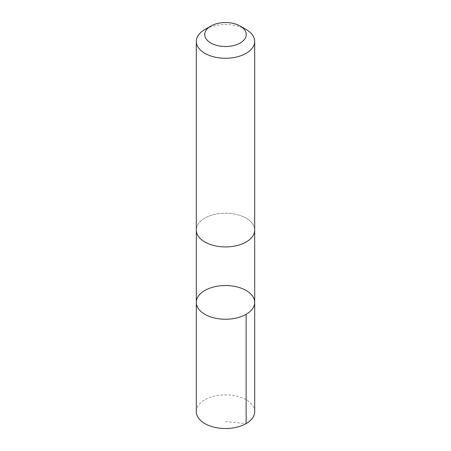 <?xml version="1.0" encoding="UTF-8"?>
<svg xmlns="http://www.w3.org/2000/svg" width="451" height="451" viewBox="0 0 451 451"><rect width="100%" height="100%" fill="white"/><g stroke="black" fill="none" stroke-linecap="round" stroke-linejoin="round"><path stroke-width="0.34" stroke-dasharray="2.25 1.69" d="M254.685 411.684A29.185 16.85 0 0 0 243.315 398.334A29.185 16.85 0 0 0 212.618 396.559A29.185 16.85 0 0 0 196.315 411.684M243.315 216.734A29.185 16.85 0 0 0 212.618 214.964A29.185 16.85 0 0 0 196.315 230.083A29.185 16.85 0 0 0 207.685 243.427A29.185 16.85 0 0 0 238.382 245.203A29.185 16.85 0 0 0 254.685 230.083A29.185 16.85 0 0 0 243.315 216.734M196.315 302.395A29.185 16.85 180 0 1 212.618 287.276A29.185 16.85 180 0 1 243.315 289.046A29.185 16.85 180 0 1 254.685 302.395M254.685 230.393L254.685 230.083A29.185 16.85 0 0 0 225.5 213.233A29.185 16.85 0 0 0 196.315 230.083L196.315 230.393M246.139 29.501A29.185 16.85 0 0 0 204.861 29.501M225.5 421.555L246.139 423.596"/><path stroke-width="0.68" d="M243.315 289.046A29.185 16.85 180 0 1 254.685 302.395A29.185 16.85 180 0 1 225.5 319.24A29.185 16.85 180 0 1 196.315 302.395A29.185 16.85 180 0 1 212.618 287.276A29.185 16.85 180 0 1 243.315 289.046M196.315 411.684A29.185 16.85 0 0 0 207.685 425.028A29.185 16.85 0 0 0 238.382 426.804A29.185 16.85 0 0 0 254.685 411.684L254.685 302.395A29.185 16.85 180 0 1 225.5 319.24A29.185 16.85 180 0 1 196.315 302.395L196.315 411.684M210.82 26.062L204.861 29.501A29.185 16.85 0 0 0 196.315 41.419L196.315 230.083A29.185 16.85 0 0 0 207.685 243.433A29.185 16.85 0 0 0 238.382 245.203A29.185 16.85 0 0 0 254.685 230.083L254.685 41.419A29.185 16.85 0 0 0 246.139 29.501L240.18 26.062A20.763 11.985 0 0 0 210.82 26.062A20.763 11.985 0 0 0 212.827 44.035A20.763 11.985 0 0 0 241.093 42.45A20.763 11.985 0 0 0 240.18 26.062M196.315 41.419A29.185 16.85 0 0 0 207.685 54.763A29.185 16.85 0 0 0 238.382 56.538A29.185 16.85 0 0 0 254.685 41.419M246.139 423.596L246.139 314.308M196.315 230.393L196.315 302.395M254.685 230.393L254.685 302.395"/></g></svg>
